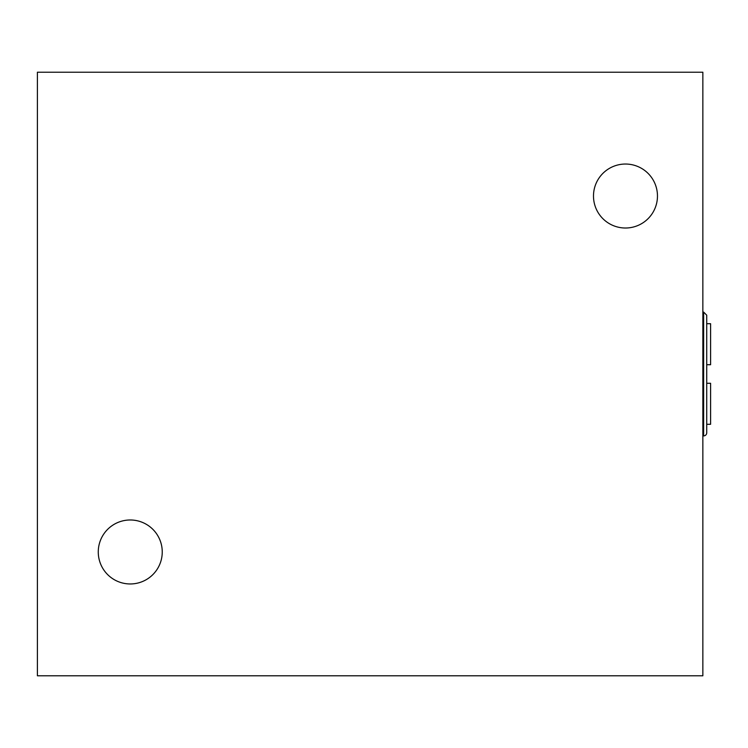 <?xml version="1.0" encoding="UTF-8"?>
<svg xmlns="http://www.w3.org/2000/svg" width="748" height="748" viewBox="0 0 748 748"><rect width="100%" height="100%" fill="white"/><g stroke="black" fill="none" stroke-linecap="round" stroke-linejoin="round"><path stroke-width="1.12" d="M706.729 424.294L710.6 424.294L710.6 383.285L706.729 383.285M706.729 364.715L710.6 364.715L710.6 323.706L706.729 323.706M703.634 312.094L703.634 435.906A3.095 3.095 0 0 0 706.729 432.812L706.729 315.189L703.634 312.094L702.858 312.094M37.4 72.219L37.4 675.781L702.858 675.781L702.858 72.219L37.4 72.219M593.491 196.032A31.986 31.986 0 0 1 641.475 168.328A31.986 31.986 0 0 1 641.475 223.727A31.986 31.986 0 0 1 593.491 196.032M98.269 551.968A31.986 31.986 0 0 1 146.253 524.273A31.986 31.986 0 0 1 146.253 579.672A31.986 31.986 0 0 1 98.269 551.968M702.858 435.906L703.634 435.906"/></g></svg>
